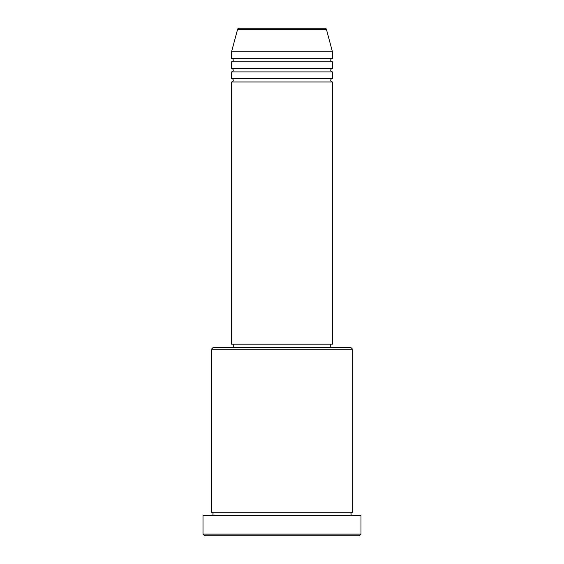 <?xml version="1.0" encoding="UTF-8"?>
<svg xmlns="http://www.w3.org/2000/svg" width="564" height="564" viewBox="0 0 564 564"><rect width="100%" height="100%" fill="white"/><g stroke="black" fill="none" stroke-linecap="round" stroke-linejoin="round"><path stroke-width="0.85" d="M326.45 29.448L237.55 29.448A1.678 1.678 0 0 1 239.171 28.2L324.829 28.2A1.678 1.678 0 0 1 326.45 29.448L332.422 51.733L231.578 51.733L231.578 58.452A1.678 1.678 0 0 1 233.256 60.136A1.678 1.678 0 0 1 231.578 61.814L231.578 68.54A1.678 1.678 0 0 1 233.256 70.218A1.678 1.678 0 0 1 231.578 71.903L231.578 78.622A1.678 1.678 0 0 1 233.256 80.307A1.678 1.678 0 0 1 231.578 81.984L231.578 344.188L332.422 344.188L332.422 81.984L231.578 81.984M332.422 51.733L332.422 58.452A1.678 1.678 0 0 0 330.744 60.136A1.678 1.678 0 0 0 332.422 61.814L332.422 68.54A1.678 1.678 0 0 0 330.744 70.218A1.678 1.678 0 0 0 332.422 71.903L332.422 78.622A1.678 1.678 0 0 0 330.744 80.307A1.678 1.678 0 0 0 332.422 81.984M211.408 349.229L213.086 347.551L350.914 347.551L352.592 349.229L211.408 349.229L211.408 512.267A1.678 1.678 0 0 1 213.086 513.952A1.678 1.678 0 0 1 211.408 515.63M359.317 535.8L204.683 535.8L203.005 534.122L360.995 534.122L359.317 535.8M352.592 349.229L352.592 512.267A1.678 1.678 0 0 0 350.914 513.952A1.678 1.678 0 0 0 352.592 515.63M332.422 71.903L231.578 71.903M332.422 78.622L231.578 78.622M233.256 344.188L233.256 347.551M330.744 344.188L330.744 347.551M352.592 512.267L211.408 512.267M360.995 534.122L360.995 515.63L203.005 515.63L203.005 534.122M237.55 29.448L231.578 51.733M332.422 58.452L231.578 58.452M332.422 61.814L231.578 61.814M332.422 68.54L231.578 68.54"/></g></svg>
